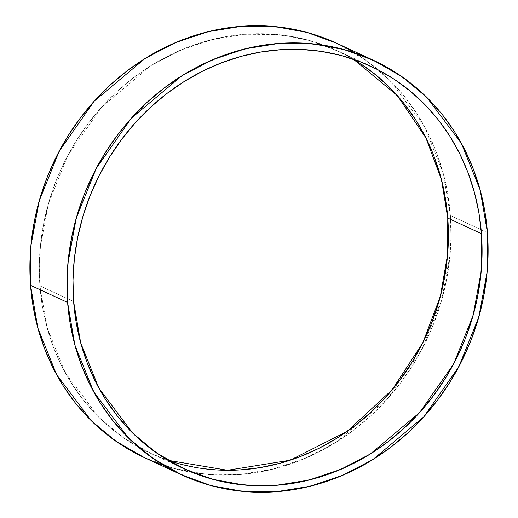 <?xml version="1.0" encoding="UTF-8"?>
<svg xmlns="http://www.w3.org/2000/svg" width="518" height="518" viewBox="0 0 518 518"><rect width="100%" height="100%" fill="white"/><g stroke="black" fill="none" stroke-linecap="round" stroke-linejoin="round"><path stroke-width="0.39" stroke-dasharray="2.59 1.94" d="M219.956 470.098L200.155 468.181L180.782 464.18L162.004 458.139L144.023 450.116L127.001 440.183L111.105 428.431L96.49 414.989L83.288 399.974L71.633 383.527L61.642 365.825L53.399 347.015L46.996 327.298L42.482 306.85L39.912 285.878A221.879 200.667 114.8 0 1 138.254 74.184A221.879 200.667 114.8 0 1 353.457 59.272L337.004 50.615L308.475 40.21L277.493 34.557L245.072 34.24L212.399 39.485L180.717 50.104L151.172 65.508L101.8 106.948L67.787 155.504L48.297 203.988L40.184 248.044L39.912 285.878L73.608 301.47L39.912 285.878L46.983 327.259L65.216 372.649L98.944 417.456L122.565 437.166L150.667 453.354L167.916 460.288A221.879 200.667 114.8 0 1 39.912 285.878L39.303 264.581L40.669 243.156L43.985 221.821L49.229 200.777L56.345 180.225L65.274 160.36L75.913 141.382L88.177 123.472L101.936 106.792L117.062 91.518L133.411 77.784L150.822 65.728L169.127 55.465L188.151 47.099L207.712 40.702L227.622 36.344L247.688 34.059L267.722 33.871L287.516 35.787L306.896 39.789L325.667 45.83L343.654 53.853L360.67 63.792M487.457 232.686L450.395 215.533L443.11 172.941L424.346 126.211L389.627 80.089L365.307 59.803L336.376 43.13M137.717 454.383L156.229 462.645L175.557 468.868L195.506 472.979L215.883 474.954L236.506 474.76L257.161 472.41L277.654 467.922L297.792 461.337L317.379 452.726L336.221 442.158L354.144 429.752L370.972 415.617L386.545 399.89L400.712 382.718L413.332 364.277L424.287 344.742L433.475 324.3L440.799 303.14L446.199 281.475L449.618 259.512L451.016 237.464L450.395 215.533L447.746 193.946L443.104 172.895L436.506 152.596L428.023 133.243L417.735 115.009L405.743 98.09L392.152 82.627L377.104 68.79L360.742 56.695L343.22 46.471L336.59 43.227M144.561 457.718L173.931 468.427L205.821 474.255L239.199 474.579L272.831 469.172L305.445 458.242L335.865 442.385L386.687 399.734L421.697 349.747L441.757 299.831L450.11 254.487L450.395 215.533L481.125 229.752L450.395 215.533A228.406 206.572 114.8 0 0 378.781 70.189A228.406 206.572 114.8 0 0 354.441 52.719M426.036 138.151L434.278 156.954M73.608 301.47L39.912 285.878M163.558 465.281A228.406 206.572 114.8 0 0 192.631 472.526A228.406 206.572 114.8 0 0 450.395 215.533M150.667 453.354L184.363 468.945M337.004 50.615L370.7 66.207"/><path stroke-width="0.78" d="M434.278 156.954L440.682 176.67L445.195 197.118L447.766 218.091A221.879 200.667 114.8 0 1 167.916 460.288L227.557 470.273L290.112 460.217L347.112 431.436L392.139 389.801L422.83 342.754L440.358 296.393L447.623 254.351L447.766 218.091L481.455 233.683L481.183 271.516L473.07 315.572L453.58 364.057L419.574 412.613L370.202 454.046L340.65 469.45L308.968 480.069L276.295 485.321L243.874 485.003L212.898 479.351L184.363 468.945L156.261 452.751L132.64 433.042L98.912 388.241L80.678 342.851L73.608 301.47L76.178 322.442L80.685 342.884L87.095 362.606L95.331 381.41L105.329 399.119L116.984 415.559L130.18 430.575L144.8 444.023L160.697 455.769L177.719 465.701L195.7 473.73L214.471 479.772L233.851 483.767L253.652 485.683L273.679 485.502L293.745 483.216L313.655 478.859L333.216 472.461L352.246 464.089L370.551 453.833L387.963 441.776L404.305 428.043L419.431 412.768L433.197 396.089L445.454 378.172L456.099 359.194L465.022 339.335L472.138 318.784L477.382 297.74L480.704 276.398L482.064 254.979L481.455 233.683L478.885 212.704L474.378 192.262L467.968 172.539L459.731 153.736L449.734 136.027L438.079 119.587L424.883 104.571L410.262 91.123L394.366 79.377L377.344 69.444L359.362 61.415L340.591 55.374L321.212 51.379L301.411 49.463L281.384 49.65L261.318 51.929L241.407 56.294L221.846 62.691L202.816 71.057L184.512 81.32L167.1 93.369L150.757 107.103L135.632 122.384L121.866 139.057L109.609 156.973L98.964 175.952L90.041 195.81L82.925 216.369L77.681 237.412L74.359 258.747L72.999 280.167L73.608 301.47A221.879 200.667 114.8 0 1 163.947 95.824A221.879 200.667 114.8 0 1 370.7 66.207A221.879 200.667 114.8 0 1 481.455 233.683A221.879 200.667 -65.2 0 1 293.745 483.216A221.879 200.667 -65.2 0 1 73.608 301.47A221.879 200.667 114.8 0 1 261.318 51.929A221.879 200.667 114.8 0 1 481.455 233.683L447.766 218.091L441.511 179.804L425.887 137.853L397.371 95.623L353.457 59.272A221.879 200.667 114.8 0 1 447.766 218.091L448.368 239.387L447.008 260.813L443.686 282.148L438.448 303.192L431.326 323.744L422.403 343.609L411.758 362.587L399.501 380.497L385.742 397.176L370.616 412.451L354.267 426.185L336.855 438.241L318.551 448.504L299.527 456.87L279.96 463.267L260.049 467.625L239.983 469.91L219.956 470.098M373.439 60.282L336.376 43.13L307.006 32.42L275.116 26.599L241.738 26.276L208.106 31.676L175.492 42.612L145.072 58.463L94.25 101.12L59.24 151.107L39.18 201.016L30.827 246.367L30.543 285.314L67.605 302.467L67.89 263.513L76.243 218.169L96.303 168.253L131.313 118.266L182.135 75.615L212.555 59.758L245.169 48.828L278.801 43.421L312.179 43.745L344.069 49.573L373.439 60.282L402.369 76.949L426.69 97.235L461.409 143.356L480.173 190.087L487.457 232.686L487.173 271.633L478.82 316.984L458.76 366.893L423.75 416.88L372.928 459.537L342.508 475.388L309.894 486.324L276.262 491.724L242.884 491.401L210.994 485.58L181.624 474.87L152.693 458.197L128.373 437.911L93.654 391.789L74.89 345.059L67.605 302.467L66.984 280.536L68.382 258.488L71.801 236.525L77.201 214.86L84.525 193.7L93.713 173.258L104.668 153.723L117.288 135.282L131.455 118.11L147.028 102.383L163.856 88.248L181.779 75.842L200.621 65.274L220.208 56.663L240.346 50.078L260.839 45.59L281.494 43.24L302.117 43.046L322.494 45.021L342.443 49.132L361.771 55.355L380.283 63.617L397.805 73.841L414.167 85.936L429.215 99.78L442.806 115.236L454.798 132.161L465.086 150.388L473.569 169.749L480.167 190.048L484.809 211.091L487.457 232.686L488.079 254.61L486.68 276.657L483.262 298.627L477.861 320.286L470.538 341.446L461.35 361.888L450.395 381.429L437.775 399.87L423.607 417.035L408.035 432.763L391.207 446.898L373.284 459.311L354.441 469.871L334.855 478.483L314.717 485.068L294.224 489.555L273.569 491.912L252.946 492.1L232.569 490.125L212.62 486.013L193.292 479.797L174.78 471.529L157.258 461.305L140.896 449.21L125.848 435.373L112.257 419.91L100.265 402.991L89.977 384.757L81.494 365.404L74.896 345.105L70.254 324.054L67.605 302.467A228.406 206.572 -65.2 0 1 260.839 45.59A228.406 206.572 -65.2 0 1 487.457 232.686A228.406 206.572 -65.2 0 1 294.224 489.555A228.406 206.572 -65.2 0 1 67.605 302.467L30.543 285.314L33.191 306.909L37.833 327.952L44.431 348.251L52.914 367.612L63.202 385.839L75.194 402.764L88.785 418.22L103.833 432.064L120.195 444.159L137.717 454.383M336.59 43.227L324.708 38.203L305.38 31.986L285.431 27.875L265.054 25.9L244.431 26.088L223.776 28.445L203.283 32.932L183.145 39.517L163.558 48.129L144.716 58.689L126.793 71.102L109.965 85.237L94.393 100.965L80.225 118.13L67.605 136.571L56.65 156.112L47.462 176.554L40.139 197.714L34.738 219.373L31.32 241.343L29.921 263.39L30.543 285.314L37.827 327.913L56.592 374.644L91.31 420.765L115.631 441.051L144.561 457.718L181.624 474.87M360.67 63.792L376.573 75.537L391.187 88.979L404.39 104.001L416.038 120.441L426.036 138.151M447.766 218.091L481.455 233.683M354.441 52.719A228.406 206.572 114.8 0 0 132.355 66.977A228.406 206.572 114.8 0 0 30.543 285.314L67.605 302.467M30.543 285.314A228.406 206.572 114.8 0 0 163.558 465.281"/></g></svg>
